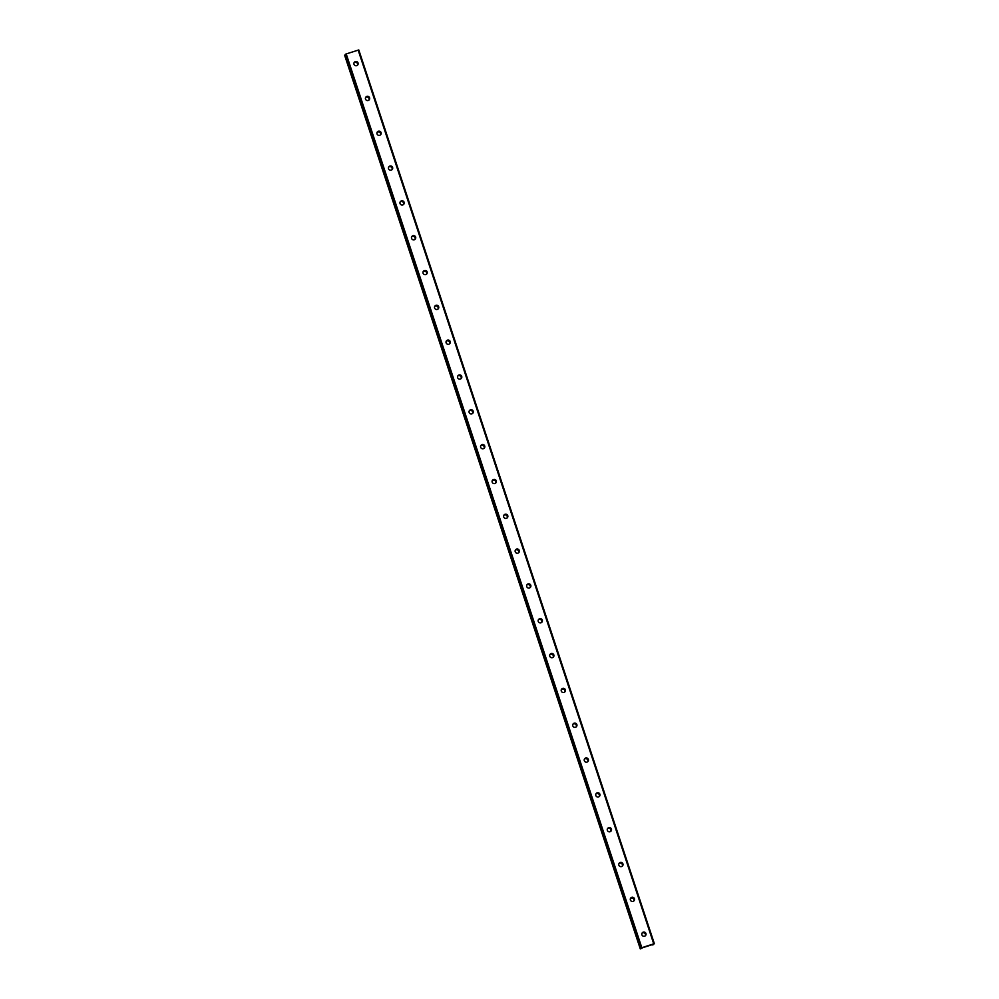 <?xml version="1.0" encoding="UTF-8"?>
<svg xmlns="http://www.w3.org/2000/svg" width="999" height="999" viewBox="0 0 999 999"><rect width="100%" height="100%" fill="white"/><g stroke="black" fill="none" stroke-linecap="round" stroke-linejoin="round"><path stroke-width="1.5" d="M645.292 935.826A2.148 2.123 38.4 0 0 642.007 933.216M641.895 934.827A2.148 2.123 38.4 0 0 645.604 935.501A2.148 2.123 38.4 0 0 644.293 932.079A2.148 2.123 38.4 0 0 641.895 934.827M357.392 65.272A2.148 2.123 38.4 0 0 354.108 62.675M353.996 64.286A2.148 2.123 38.4 0 0 357.704 64.96A2.148 2.123 38.4 0 0 356.393 61.526A2.148 2.123 38.4 0 0 353.996 64.286M368.906 100.1A2.148 2.123 38.4 0 0 365.622 97.49M365.509 99.101A2.148 2.123 38.4 0 0 369.218 99.775A2.148 2.123 38.4 0 0 367.907 96.354A2.148 2.123 38.4 0 0 365.509 99.101M380.419 134.915A2.148 2.123 38.4 0 0 377.135 132.318M377.023 133.928A2.148 2.123 38.4 0 0 380.731 134.603A2.148 2.123 38.4 0 0 379.42 131.169A2.148 2.123 38.4 0 0 377.023 133.928M391.945 169.743A2.148 2.123 38.4 0 0 388.648 167.133M388.536 168.744A2.148 2.123 38.4 0 0 392.257 169.418A2.148 2.123 38.4 0 0 390.934 165.996A2.148 2.123 38.4 0 0 388.536 168.744M403.459 204.57A2.148 2.123 38.4 0 0 400.162 201.96M400.062 203.571A2.148 2.123 38.4 0 0 403.771 204.246A2.148 2.123 38.4 0 0 402.46 200.811A2.148 2.123 38.4 0 0 400.062 203.571M414.972 239.385A2.148 2.123 38.4 0 0 411.688 236.775M411.576 238.386A2.148 2.123 38.4 0 0 415.284 239.073A2.148 2.123 38.4 0 0 413.973 235.639A2.148 2.123 38.4 0 0 411.576 238.386M426.486 274.213A2.148 2.123 38.4 0 0 423.201 271.603M423.089 273.214A2.148 2.123 38.4 0 0 426.798 273.888A2.148 2.123 38.4 0 0 425.487 270.454A2.148 2.123 38.4 0 0 423.089 273.214M437.999 309.028A2.148 2.123 38.4 0 0 434.715 306.431M434.602 308.029A2.148 2.123 38.4 0 0 438.324 308.716A2.148 2.123 38.4 0 0 437 305.282A2.148 2.123 38.4 0 0 434.602 308.029M449.525 343.856A2.148 2.123 38.4 0 0 446.228 341.246M446.128 342.857A2.148 2.123 38.4 0 0 449.837 343.531A2.148 2.123 38.4 0 0 448.526 340.097A2.148 2.123 38.4 0 0 446.128 342.857M461.038 378.671A2.148 2.123 38.4 0 0 457.754 376.074M457.642 377.672A2.148 2.123 38.4 0 0 461.351 378.359A2.148 2.123 38.4 0 0 460.039 374.925A2.148 2.123 38.4 0 0 457.642 377.672M472.552 413.499A2.148 2.123 38.4 0 0 469.268 410.889M469.155 412.5A2.148 2.123 38.4 0 0 472.864 413.174A2.148 2.123 38.4 0 0 471.553 409.752A2.148 2.123 38.4 0 0 469.155 412.5M484.065 448.314A2.148 2.123 38.4 0 0 480.781 445.716M480.669 447.315A2.148 2.123 38.4 0 0 484.378 448.002A2.148 2.123 38.4 0 0 483.066 444.567A2.148 2.123 38.4 0 0 480.669 447.315M495.591 483.141A2.148 2.123 38.4 0 0 492.295 480.531M492.182 482.142A2.148 2.123 38.4 0 0 495.904 482.817A2.148 2.123 38.4 0 0 494.58 479.395A2.148 2.123 38.4 0 0 492.182 482.142M507.105 517.957A2.148 2.123 38.4 0 0 503.808 515.359M503.708 516.958A2.148 2.123 38.4 0 0 507.417 517.644A2.148 2.123 38.4 0 0 506.106 514.21A2.148 2.123 38.4 0 0 503.708 516.958M518.618 552.784A2.148 2.123 38.4 0 0 515.334 550.174M515.222 551.785A2.148 2.123 38.4 0 0 518.931 552.459A2.148 2.123 38.4 0 0 517.619 549.038A2.148 2.123 38.4 0 0 515.222 551.785M530.132 587.599A2.148 2.123 38.4 0 0 526.848 585.002M526.735 586.613A2.148 2.123 38.4 0 0 530.444 587.287A2.148 2.123 38.4 0 0 529.133 583.853A2.148 2.123 38.4 0 0 526.735 586.613M541.645 622.427A2.148 2.123 38.4 0 0 538.361 619.817M538.249 621.428A2.148 2.123 38.4 0 0 541.97 622.102A2.148 2.123 38.4 0 0 540.646 618.681A2.148 2.123 38.4 0 0 538.249 621.428M553.171 657.242A2.148 2.123 38.4 0 0 549.875 654.645M549.775 656.256A2.148 2.123 38.4 0 0 553.483 656.93A2.148 2.123 38.4 0 0 552.16 653.496A2.148 2.123 38.4 0 0 549.775 656.256M564.685 692.07A2.148 2.123 38.4 0 0 561.388 689.46M561.288 691.071A2.148 2.123 38.4 0 0 564.997 691.745A2.148 2.123 38.4 0 0 563.686 688.323A2.148 2.123 38.4 0 0 561.288 691.071M576.198 726.897A2.148 2.123 38.4 0 0 572.914 724.287M572.802 725.898A2.148 2.123 38.4 0 0 576.51 726.573A2.148 2.123 38.4 0 0 575.199 723.139A2.148 2.123 38.4 0 0 572.802 725.898M587.712 761.713A2.148 2.123 38.4 0 0 584.427 759.103M584.315 760.714A2.148 2.123 38.4 0 0 588.024 761.4A2.148 2.123 38.4 0 0 586.713 757.966A2.148 2.123 38.4 0 0 584.315 760.714M599.238 796.54A2.148 2.123 38.4 0 0 595.941 793.93M595.829 795.541A2.148 2.123 38.4 0 0 599.55 796.215A2.148 2.123 38.4 0 0 598.226 792.781A2.148 2.123 38.4 0 0 595.829 795.541M610.751 831.355A2.148 2.123 38.4 0 0 607.454 828.758M607.355 830.356A2.148 2.123 38.4 0 0 611.063 831.043A2.148 2.123 38.4 0 0 609.752 827.609A2.148 2.123 38.4 0 0 607.355 830.356M622.265 866.183A2.148 2.123 38.4 0 0 618.98 863.573M618.868 865.184A2.148 2.123 38.4 0 0 622.577 865.858A2.148 2.123 38.4 0 0 621.266 862.424A2.148 2.123 38.4 0 0 618.868 865.184M633.778 900.998A2.148 2.123 38.4 0 0 630.494 898.401M630.381 899.999A2.148 2.123 38.4 0 0 634.09 900.686A2.148 2.123 38.4 0 0 632.779 897.252A2.148 2.123 38.4 0 0 630.381 899.999M653.396 944.267L641.445 948.113M641.558 948.426L642.27 947.926L640.846 948.238L345.517 54.221L641.033 948.001M358.154 50.1L653.733 943.855L641.808 947.701L346.216 53.934L358.741 49.962L654.37 943.705L652.235 944.942L653.521 944.654M654.333 943.718L358.204 50.087M345.517 54.221L346.154 53.958L641.808 947.701M641.733 947.726L641.096 947.976M640.846 948.238L345.267 54.47L640.846 948.238M344.63 55.282L640.309 948.925M640.459 948.863L344.73 55.157M654.37 943.705L358.791 49.95"/></g></svg>
